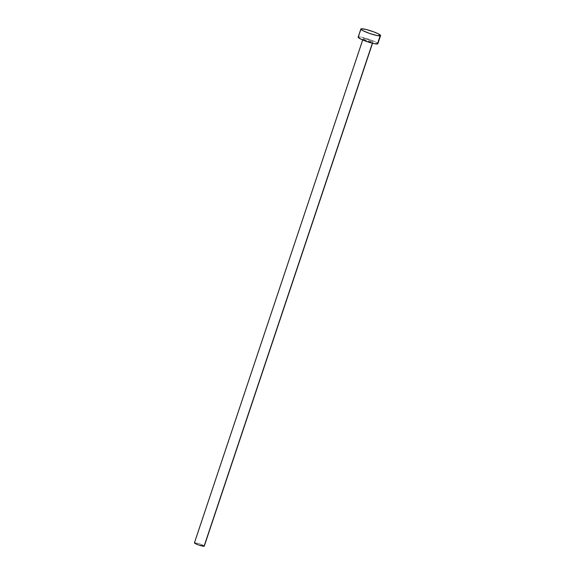 <?xml version="1.0" encoding="UTF-8"?>
<svg xmlns="http://www.w3.org/2000/svg" width="575" height="575" viewBox="0 0 575 575"><rect width="100%" height="100%" fill="white"/><g stroke="black" fill="none" stroke-linecap="round" stroke-linejoin="round"><path stroke-width="0.43" stroke-dasharray="2.88 2.16" d="M372.715 42.198L372.37 43.218L372.909 41.975L371.824 41.213L366.591 39.251L363.292 38.669A5.189 0.712 -161.5 0 1 368.848 39.97A5.189 0.712 -161.5 0 1 372.923 42.083A5.189 0.712 -161.5 0 1 372.715 42.198A5.189 0.712 -161.5 0 1 367.159 40.897A5.189 0.712 -161.5 0 1 363.077 38.791A5.189 0.712 -161.5 0 1 363.292 38.669L363.644 39.359L366.548 40.681L372.715 42.198M204.276 546.121A5.189 0.712 18.5 0 0 200.201 544.008A5.189 0.712 18.5 0 0 194.645 542.707L363.292 38.669L194.645 542.707A5.189 0.712 18.5 0 0 194.429 542.822M377.854 43.729A10.386 1.43 18.5 0 0 369.696 39.51A10.386 1.43 18.5 0 0 358.577 36.908L361.301 28.779L358.577 36.908A10.386 1.43 18.5 0 0 358.153 37.138M358.189 37.361L358.577 36.908L360.41 36.987L369.013 39.273L375.655 41.997L377.811 43.801M194.645 542.707L200.804 544.23L204.254 546.157M372.923 42.083L372.535 43.254M363.077 38.791L362.688 39.962"/><path stroke-width="0.86" d="M362.688 39.962L194.429 542.822A5.189 0.712 18.5 0 0 198.504 544.935A5.189 0.712 18.5 0 0 204.068 546.236L372.37 43.218L204.068 546.236A5.189 0.712 18.5 0 0 204.276 546.121L372.535 43.254M360.87 29.009L358.153 37.138A10.386 1.43 18.5 0 0 366.311 41.364A10.386 1.43 18.5 0 0 377.423 43.966L380.147 35.837L377.423 43.966A10.386 1.43 18.5 0 0 377.854 43.729L380.571 35.6A10.386 1.43 -161.5 0 1 380.147 35.837A10.386 1.43 -161.5 0 1 369.028 33.235A10.386 1.43 -161.5 0 1 360.87 29.009A10.386 1.43 -161.5 0 1 361.301 28.779A10.386 1.43 -161.5 0 1 372.413 31.381A10.386 1.43 -161.5 0 1 380.571 35.6M377.811 43.801L374.224 43.642L366.994 41.601L360.353 38.877L358.196 37.066M361.301 28.779L366.117 29.469L373.628 31.819L378.372 33.86L380.528 35.672L376.941 35.513L369.711 33.472L363.069 30.748L361.272 29.641L360.913 28.937L361.301 28.779M204.254 546.157L198.849 545.057L194.997 543.397L194.645 542.707"/></g></svg>
